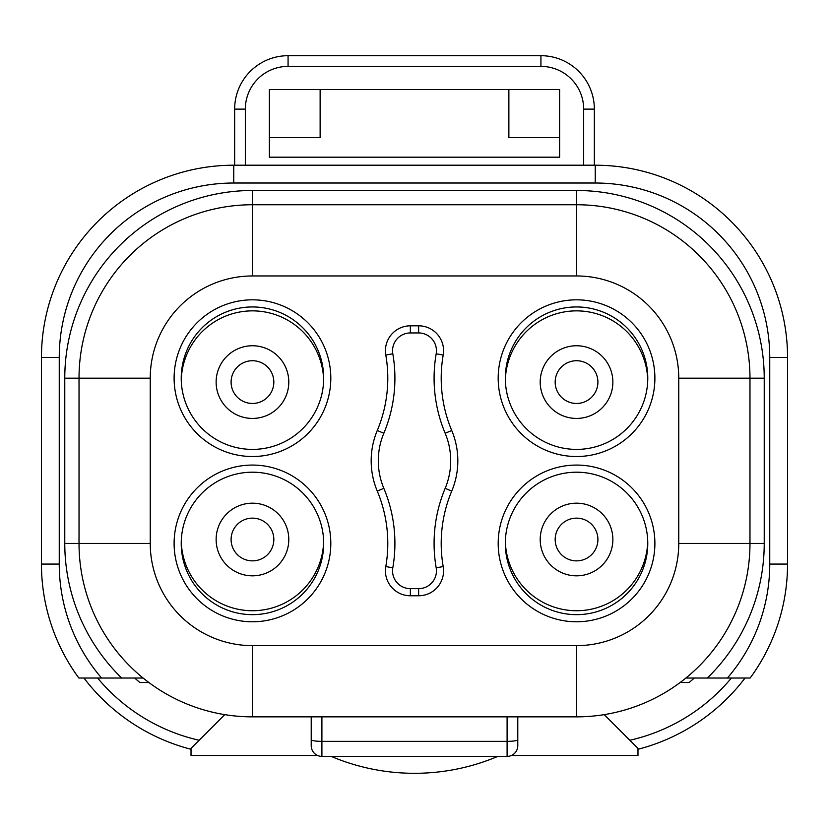 <?xml version="1.0" encoding="UTF-8"?>
<svg xmlns="http://www.w3.org/2000/svg" width="829" height="829" viewBox="0 0 829 829"><rect width="100%" height="100%" fill="white"/><g stroke="black" fill="none" stroke-linecap="round" stroke-linejoin="round"><path stroke-width="1.24" d="M555.171 539.503A21.367 21.367 0 0 1 576.538 518.135A21.367 21.367 0 0 1 597.906 539.503A21.367 21.367 0 0 1 576.538 560.87A21.367 21.367 0 0 1 555.171 539.503M555.171 382.096A21.367 21.367 0 0 1 576.538 360.729A21.367 21.367 0 0 1 597.906 382.096A21.367 21.367 0 0 1 576.538 403.464A21.367 21.367 0 0 1 555.171 382.096M647.739 380.138A71.232 71.232 0 0 0 576.538 310.865A71.232 71.232 0 0 0 505.338 380.138M647.739 541.461A71.232 71.232 0 0 1 576.538 610.735A71.232 71.232 0 0 1 505.338 541.461M181.261 380.138A71.232 71.232 0 0 1 252.462 310.865A71.232 71.232 0 0 1 323.662 380.138M181.261 541.461A71.232 71.232 0 0 0 252.462 610.735A71.232 71.232 0 0 0 323.662 541.461M273.829 382.096A21.367 21.367 0 0 0 252.462 360.729A21.367 21.367 0 0 0 231.094 382.096A21.367 21.367 0 0 0 252.462 403.464A21.367 21.367 0 0 0 273.829 382.096M273.829 539.503A21.367 21.367 0 0 1 252.462 560.87A21.367 21.367 0 0 1 231.094 539.503A21.367 21.367 0 0 1 252.462 518.135A21.367 21.367 0 0 1 273.829 539.503M505.317 543.42A71.232 71.232 0 0 1 576.538 472.198A71.232 71.232 0 0 1 647.77 543.42A71.232 71.232 0 0 1 576.538 614.652A71.232 71.232 0 0 1 505.317 543.42A71.232 71.232 0 0 1 576.538 472.198A71.232 71.232 0 0 1 647.77 543.42M685.894 678.039L707.313 678.039A187.686 187.686 0 0 0 764.224 543.42L764.224 378.179A187.686 187.686 0 0 0 576.538 190.494L252.462 190.494A187.686 187.686 0 0 0 64.776 378.179L79.024 378.179L79.024 543.42A173.437 173.437 0 0 0 252.462 716.857L576.538 716.857A173.437 173.437 0 0 0 749.976 543.42L749.976 378.179A173.437 173.437 0 0 0 576.538 204.742L252.462 204.742A173.437 173.437 0 0 0 79.024 378.179L150.246 378.179L150.246 543.42A102.205 102.205 0 0 0 252.462 645.636L576.538 645.636A102.205 102.205 0 0 0 678.754 543.42L678.754 378.179A102.205 102.205 0 0 0 576.538 275.964L252.462 275.964A102.205 102.205 0 0 0 150.246 378.179M321.901 716.857L321.901 741.354A10.684 1.668 180 0 1 311.217 739.696L311.217 745.706A10.684 10.684 0 0 0 321.901 756.39L507.099 756.39A10.684 10.684 0 0 0 517.783 745.706L517.783 716.857M311.217 739.696L311.217 716.857M694.329 678.039A158.484 158.484 0 0 1 689.096 682.495L680.174 682.495M148.826 682.495L139.904 682.495A158.484 158.484 0 0 1 134.671 678.039M750.141 678.039A192.307 192.307 0 0 0 787.55 564.072A192.307 192.307 0 0 1 750.141 678.039L707.313 678.039M64.776 378.179L64.776 543.42A187.686 187.686 0 0 0 121.687 678.039L78.859 678.039A192.307 192.307 0 0 1 41.45 564.072L41.45 357.517A192.307 192.307 0 0 1 233.757 165.209A192.307 192.307 0 0 0 41.45 357.517L59.253 357.517L59.253 564.072A174.504 174.504 0 0 0 101.604 678.039M121.687 678.039L143.106 678.039M512.436 754.96L512.436 755.499L637.978 755.499L637.978 748.38L604.227 714.629M316.564 754.96L316.564 755.499L191.022 755.499L191.022 748.38L224.773 714.629M512.436 755.499L511.369 755.499M317.631 755.499L316.564 755.499M331.175 756.39A213.685 213.685 0 0 0 497.825 756.39M637.978 749.281A195.872 195.872 0 0 0 745.033 678.039M83.967 678.039A195.872 195.872 0 0 0 191.022 749.281M594.352 165.209L594.352 109.117A53.419 53.419 0 0 0 540.922 55.698L288.077 55.698A53.419 53.419 0 0 0 234.648 109.117L234.648 165.209M559.627 157.189L559.627 89.532L269.373 89.532L269.373 157.189L559.627 157.189L559.627 137.604L508.871 137.604L508.871 89.532M320.129 89.532L320.129 137.604L269.373 137.604L269.373 157.189M727.396 678.039A174.504 174.504 0 0 0 769.747 564.072L787.55 564.072L787.55 357.517A192.307 192.307 0 0 0 595.243 165.209L233.757 165.209L233.757 183.012A174.504 174.504 0 0 0 59.253 357.517M392.811 353.796A17.803 17.803 0 0 1 410.355 332.947L418.645 332.947A17.803 17.803 0 0 1 436.189 353.796A142.453 142.453 0 0 0 445.163 433.256A71.232 71.232 0 0 1 445.163 488.343A142.453 142.453 0 0 0 436.189 567.792A17.803 17.803 0 0 1 418.645 588.652L410.355 588.652A17.803 17.803 0 0 1 392.811 567.792A142.453 142.453 0 0 0 383.837 488.343A71.232 71.232 0 0 1 383.837 433.256A142.453 142.453 0 0 0 392.811 353.796L385.796 355.019A24.932 24.932 0 0 1 410.355 325.818L418.645 325.818A24.932 24.932 0 0 1 443.204 355.019A135.334 135.334 0 0 0 451.732 430.5A78.351 78.351 0 0 1 451.732 491.089A135.334 135.334 0 0 0 443.204 566.58A24.932 24.932 0 0 1 418.645 595.771L410.355 595.771A24.932 24.932 0 0 1 385.796 566.58A135.334 135.334 0 0 0 377.268 491.089A78.351 78.351 0 0 1 377.268 430.5A135.334 135.334 0 0 0 385.796 355.019M451.732 491.089L445.163 488.343A71.232 71.232 0 0 0 445.163 433.256L451.732 430.5M377.268 430.5L383.837 433.256A71.232 71.232 0 0 0 383.837 488.343L377.268 491.089M647.77 378.179A71.232 71.232 0 0 1 576.538 449.401A71.232 71.232 0 0 1 505.317 378.179A71.232 71.232 0 0 1 576.538 306.948A71.232 71.232 0 0 1 647.77 378.179M323.683 378.179A71.232 71.232 0 0 1 252.462 449.401A71.232 71.232 0 0 1 181.23 378.179A71.232 71.232 0 0 1 252.462 306.948A71.232 71.232 0 0 1 323.683 378.179M323.683 543.42A71.232 71.232 0 0 1 252.462 614.652A71.232 71.232 0 0 1 181.23 543.42A71.232 71.232 0 0 1 252.462 472.198A71.232 71.232 0 0 1 323.683 543.42M540.207 382.096A36.331 36.331 0 0 0 576.538 418.427A36.331 36.331 0 0 0 612.869 382.096A36.331 36.331 0 0 0 576.538 345.755A36.331 36.331 0 0 0 540.207 382.096M540.207 539.503A36.331 36.331 0 0 1 576.538 503.172A36.331 36.331 0 0 1 612.869 539.503A36.331 36.331 0 0 1 576.538 575.834A36.331 36.331 0 0 1 540.207 539.503M288.793 382.096A36.331 36.331 0 0 1 252.462 418.427A36.331 36.331 0 0 1 216.131 382.096A36.331 36.331 0 0 1 252.462 345.755A36.331 36.331 0 0 1 288.793 382.096M288.793 539.503A36.331 36.331 0 0 0 252.462 503.172A36.331 36.331 0 0 0 216.131 539.503A36.331 36.331 0 0 0 252.462 575.834A36.331 36.331 0 0 0 288.793 539.503M498.188 543.42A78.351 78.351 0 0 1 576.538 465.069A78.351 78.351 0 0 1 654.889 543.42A78.351 78.351 0 0 1 576.538 621.771A78.351 78.351 0 0 1 498.188 543.42M654.889 378.179A78.351 78.351 0 0 1 576.538 456.52A78.351 78.351 0 0 1 498.188 378.179A78.351 78.351 0 0 1 576.538 299.829A78.351 78.351 0 0 1 654.889 378.179M330.812 378.179A78.351 78.351 0 0 1 252.462 456.52A78.351 78.351 0 0 1 174.111 378.179A78.351 78.351 0 0 1 252.462 299.829A78.351 78.351 0 0 1 330.812 378.179M330.812 543.42A78.351 78.351 0 0 1 252.462 621.771A78.351 78.351 0 0 1 174.111 543.42A78.351 78.351 0 0 1 252.462 465.069A78.351 78.351 0 0 1 330.812 543.42M150.246 543.42L64.776 543.42M252.462 275.964L252.462 190.494M576.538 275.964L576.538 190.494M678.754 378.179L764.224 378.179M678.754 543.42L764.224 543.42M576.538 645.636L576.538 716.857M252.462 645.636L252.462 716.857M321.901 756.39L321.901 741.354L507.099 741.354L507.099 716.857M517.783 739.696A10.684 1.668 0 0 1 507.099 741.354L507.099 756.39A10.684 10.684 0 0 0 517.783 745.706M252.441 678.039L252.462 670.298M769.747 564.072L769.747 357.517A174.504 174.504 0 0 0 595.243 183.012L233.757 183.012M59.253 564.072L41.45 564.072M97.615 678.039A185.188 185.188 0 0 0 199.147 740.256M629.853 740.256A185.188 185.188 0 0 0 731.385 678.039M583.668 165.209L583.668 109.117A42.735 42.735 0 0 0 540.922 66.382L288.077 66.382A42.735 42.735 0 0 0 245.332 109.117L245.332 165.209M245.332 109.117L234.648 109.117M288.077 66.382L288.077 55.698M583.668 109.117L594.352 109.117M540.922 66.382L540.922 55.698M769.747 357.517L787.55 357.517A192.307 192.307 0 0 0 595.243 165.209L595.243 183.012M410.355 325.818L410.355 332.947M418.645 325.818L418.645 332.947M443.204 355.019L436.189 353.796M443.204 566.58L436.189 567.792M418.645 595.771L418.645 588.652M410.355 595.771L410.355 588.652M385.796 566.58L392.811 567.792"/></g></svg>
